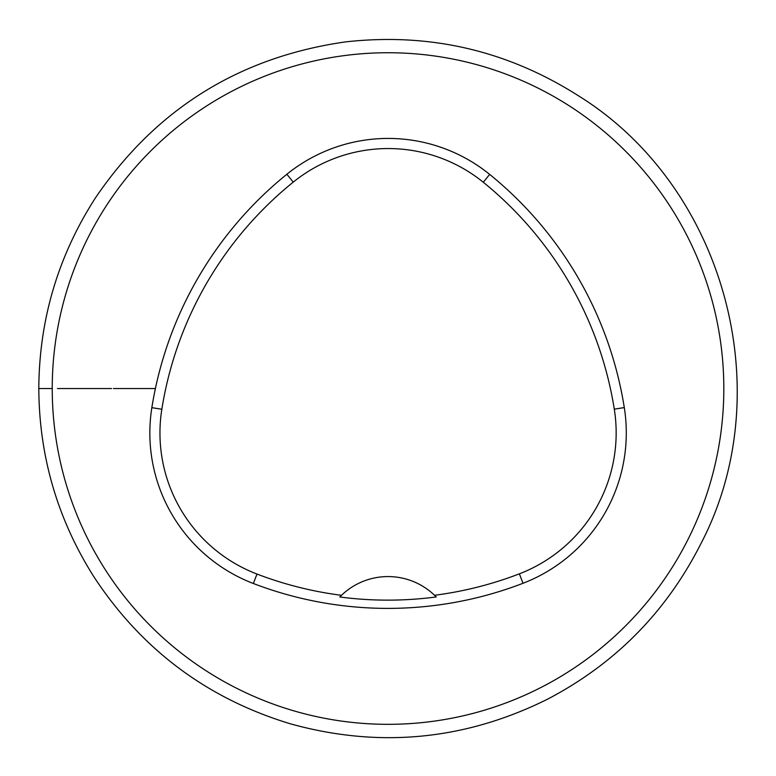 <?xml version="1.0" encoding="UTF-8"?>
<svg xmlns="http://www.w3.org/2000/svg" width="776" height="776" viewBox="0 0 776 776"><rect width="100%" height="100%" fill="white"/><g stroke="black" fill="none" stroke-linecap="round" stroke-linejoin="round"><path stroke-width="1.16" d="M388.029 52.739A335.795 335.795 0 0 1 723.824 388.534A335.795 335.795 0 0 1 388.029 724.328A335.795 335.795 0 0 1 52.234 388.534A335.795 335.795 0 0 1 388.029 52.739M151.844 407.662A376.088 376.088 0 0 1 286.868 174.251A161.185 161.185 0 0 1 489.666 174.396A376.088 376.088 0 0 1 624.292 407.575A161.185 161.185 0 0 1 523.014 583.28A376.088 376.088 0 0 1 253.364 583.503A161.185 161.185 0 0 1 151.844 407.662L161.835 409.253A365.971 365.971 0 0 1 293.231 182.127A151.058 151.058 0 0 1 483.293 182.253A365.971 365.971 0 0 1 614.291 409.165A151.058 151.058 0 0 1 519.377 573.833A365.971 365.971 0 0 1 434.531 595.279L436.209 596.948A67.163 67.163 0 0 0 434.793 595.541M161.835 409.253A151.058 151.058 0 0 0 256.992 574.056A365.971 365.971 0 0 0 341.488 595.308L339.81 596.986A367.843 367.843 0 0 0 436.209 596.948M341.488 595.308A67.163 67.163 0 0 1 434.531 595.279M341.227 595.57A67.163 67.163 0 0 0 339.81 596.986M57.453 388.534L111.56 388.534M113.393 388.534L155.394 388.534M293.231 182.127L286.868 174.251M483.293 182.253L489.666 174.396M614.291 409.165L624.292 407.575M519.377 573.833L523.014 583.28M256.992 574.056L253.364 583.503M52.234 388.534L38.8 388.534C39.217 319.625 58.035 256.167 95.244 198.171C155.549 109.3 238.862 57.23 345.175 41.943C429.38 32.437 507.232 50.44 578.721 95.962C724.997 186.9 780.695 392.307 700.427 544.606C665.789 612.594 614.64 664.217 546.973 699.477C464.649 740.217 379.212 748.365 290.66 723.901C207.085 698.594 141.397 649.405 93.595 576.325C57.453 518.94 39.188 456.346 38.8 388.534"/></g></svg>
